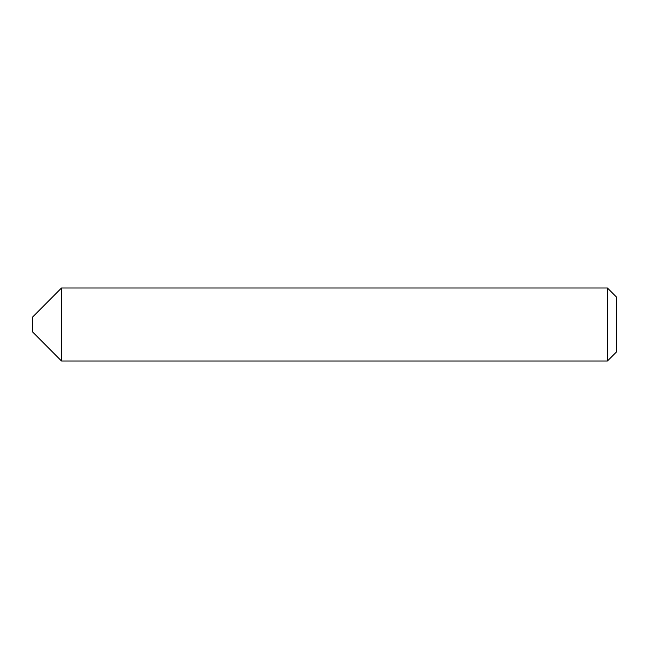 <?xml version="1.0" encoding="UTF-8"?>
<svg xmlns="http://www.w3.org/2000/svg" width="649" height="649" viewBox="0 0 649 649"><rect width="100%" height="100%" fill="white"/><g stroke="black" fill="none" stroke-linecap="round" stroke-linejoin="round"><path stroke-width="0.97" d="M32.45 331.801L32.45 317.199L61.509 287.994L61.509 361.006L32.45 331.801M61.509 361.006L61.509 287.994M607.423 287.994L616.55 297.12L616.55 351.88L607.423 361.006L607.423 287.994L61.801 287.994M61.801 361.006L607.423 361.006"/></g></svg>
